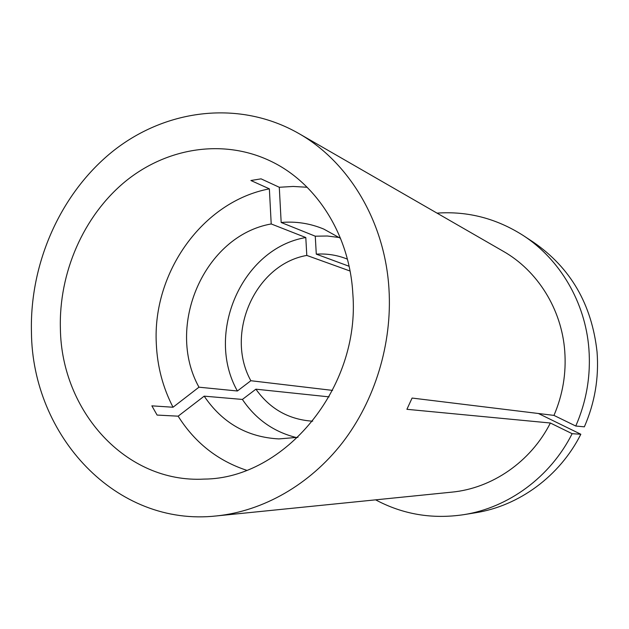<?xml version="1.0" encoding="UTF-8"?>
<svg xmlns="http://www.w3.org/2000/svg" width="629" height="629" viewBox="0 0 629 629"><rect width="100%" height="100%" fill="white"/><g stroke="black" fill="none" stroke-linecap="round" stroke-linejoin="round"><path stroke-width="0.94" d="M350.046 271.02L306.795 255.429L305.796 237.534L271.209 223.955L269.369 188.849C202.656 201.414 152.336 272.656 156.314 343.811C157.313 366.479 162.887 387.621 173.03 407.238L151.872 405.847L157.093 415.069L178.141 416.178C194.809 442.604 217.61 460.632 246.552 470.256M60.392 328.912C61.516 410.957 125.603 483.402 204.15 479.094C284.497 478.708 360.566 387.81 352.822 293.633C349.669 235.27 316.89 183.731 272.058 161.826C224.364 138.215 167.015 147.367 125.202 181.569C83.429 216.014 58.717 272.907 60.392 328.912M339.33 237.526L327.347 236.009L315.271 236.197L281.171 222.485L279.292 187.269L261.066 178.848L250.892 180.507L269.369 188.849M340.541 238.367L323.786 229.082C310.05 223.381 295.85 221.18 281.171 222.485M349.087 266.264L316.285 254.147L315.271 236.197M347.389 259.14L345.997 258.59C336.381 254.957 326.482 253.479 316.285 254.147M523.414 235.623C559.889 259.384 585.3 302.164 588.886 348.741C590.906 375.544 586.535 401.302 575.771 426.03L584.357 426.832C594.798 402.882 599.028 377.919 597.055 351.941C591.818 304.35 570.582 267.757 533.345 242.165L523.414 235.623C496.619 218.483 467.827 210.982 437.021 213.121M388.989 289.269C385.058 221.73 348.796 161.747 298.531 133.348C239.665 99.814 166.952 108.88 113.998 150.347C61.044 192.128 29.563 262.733 31.45 332.403C32.315 435.551 115.767 527.267 216.643 515.914C263.126 511.102 309.625 484.865 342.42 442.737C374.994 400.453 392.299 343.709 388.989 289.269M575.771 426.03L553.96 415.399C562.79 394.784 566.383 373.335 564.74 351.037C561.642 308.996 537.41 270.651 503.255 251.278L298.531 133.348M216.643 515.914L451.693 492.153C491.964 488.371 530.797 461.82 550.367 423.01L406.908 409.306L412.089 398.055L553.96 415.399M375.631 499.843C402.867 514.404 432.217 519.35 463.683 514.679C508.311 507.713 550.367 477.073 572.138 433.688L550.367 423.01M463.683 514.679L475.422 512.777C518.854 505.991 559.708 476.279 580.834 434.254L572.138 433.688M538.416 413.497L580.834 434.254M329.093 396.868L255.901 389.178C269.621 408.528 288.058 419.166 311.213 421.092L312.699 421.163M255.901 389.178L242.393 399.439C255.783 419.252 273.819 431.966 296.495 437.572M242.393 399.439L204.189 396.152C222.328 422.947 247.221 437.202 278.875 438.916L297.942 437.312M204.189 396.152L178.141 416.178M307.141 187.261L293.216 186.451L279.292 187.269M306.795 255.429C255.099 264.384 224.671 333.692 250.853 380.726L237.392 390.994L198.968 387.189L173.03 407.238M332.56 390.397L250.853 380.726M305.796 237.534C242.11 248.243 204.881 333.496 237.392 390.994M271.209 223.955C204.283 235.678 165.089 326.184 198.968 387.189"/></g></svg>
